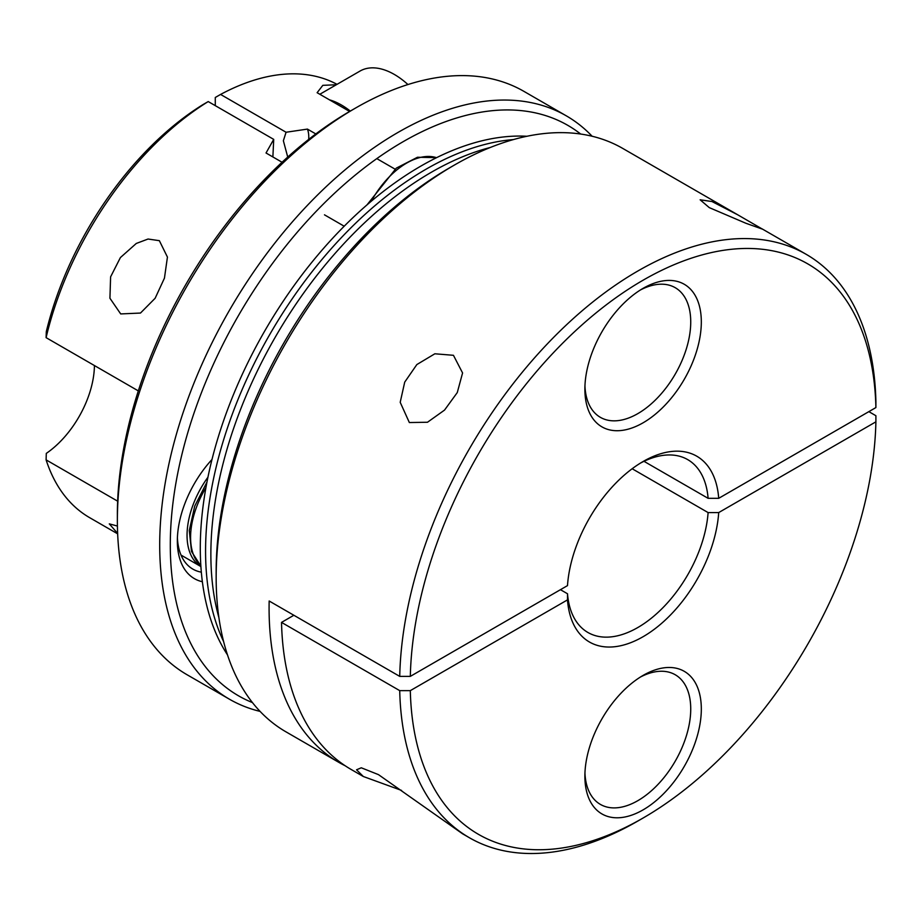 <?xml version="1.0" encoding="UTF-8"?>
<svg xmlns="http://www.w3.org/2000/svg" width="922" height="922" viewBox="0 0 922 922"><rect width="100%" height="100%" fill="white"/><g stroke="black" fill="none" stroke-linecap="round" stroke-linejoin="round"><path stroke-width="1.38" d="M319.83 94.263L360.041 71.052A68.608 39.611 60 0 1 407.939 84.547M329.465 99.83A68.608 39.611 60 0 1 350.302 111.078M117.371 520.584L117.371 514.476A329.338 190.139 -60 0 1 350.233 111.113L355.535 108.058A336.818 194.461 120 0 0 117.371 520.584A336.818 194.461 120 0 0 187.12 674.777L229.463 699.222A336.818 194.461 -60 0 1 159.702 545.029A336.818 194.461 -60 0 1 306.726 206.067A336.818 194.461 -60 0 1 566.281 115.826A336.818 194.461 -60 0 1 592.131 136.249M566.281 115.826L523.95 91.382A336.818 194.461 120 0 0 355.535 108.058M580.687 134.047A329.338 190.139 120 0 0 322.884 204.511A329.338 190.139 120 0 0 170.293 545.029A329.338 190.139 120 0 0 252.444 702.587M202.356 581.724A82.335 47.541 -60 0 1 177.347 540.949A82.335 47.541 -60 0 1 211.979 459.502M177.416 537.791A74.855 43.219 120 0 0 192.848 569.105A74.855 43.219 120 0 0 201.319 572.159M120.701 313.929L140.478 313.054L155.138 298.267L164.45 278.121L167.435 257.077L159.356 240.677L148.062 239.029L136.283 243.454L120.402 257.572L110.605 276.854L109.925 298.244L120.701 313.929M336.311 84.755L322.815 85.343L317.122 92.707L349.622 111.47M308.697 139.418A31.187 18.002 120 0 0 308.778 137.09A31.187 18.002 120 0 0 307.429 129.092L315.831 133.944M287.733 157.074L283.365 140.743L286.074 132.249L307.429 129.092M117.647 501.176L46.1 459.871A249.493 144.051 120 0 0 89.653 517.668L117.647 533.826M94.424 365.55A74.855 43.219 -60 0 1 46.296 453.394L46.1 459.871M46.1 337.648L46.296 331.666A242.013 139.729 -60 0 1 202.932 104.624L208.222 101.57A249.493 144.051 120 0 0 46.1 337.648L138.323 390.893M282.074 162.26L266.032 152.994L273.719 139.383L272.877 156.947M273.719 139.383L208.222 101.57M286.074 132.249L220.577 94.436L215.275 97.49L215.275 105.638M260.073 711.392A336.818 194.461 -60 0 1 229.463 699.222M337.026 84.34A249.493 144.051 120 0 0 220.577 94.436M117.417 526.047L109.292 523.869L117.624 533.389M513.473 139.568A311.878 180.067 120 0 0 426.102 169.175A311.878 180.067 120 0 0 223.62 641.608A311.878 180.067 120 0 1 426.102 169.175A311.878 180.067 120 0 0 223.62 641.608A311.878 180.067 120 0 1 426.102 169.175A311.878 180.067 120 0 1 513.473 139.568A311.878 180.067 120 0 0 426.102 169.175A311.878 180.067 120 0 1 513.473 139.568M526.935 136.272A311.878 180.067 120 0 0 420.812 166.121A311.878 180.067 120 0 0 227.504 654.908A311.878 180.067 120 0 1 420.812 166.121A311.878 180.067 120 0 1 526.935 136.272M709.26 207.611L700.132 199.797L711.98 201.526L737.692 214.78L762.506 229.163L745.886 223.262L709.26 207.611M216.163 577.621L216.163 571.513A329.338 190.139 -60 0 1 449.037 168.161A329.338 190.139 -60 0 1 449.037 168.15L454.327 165.096A336.818 194.461 120 0 0 216.163 577.621A336.818 194.461 120 0 0 285.924 731.814L338.847 762.367A336.818 194.461 120 0 0 345.139 765.744M409.345 422.541L400.206 402.315L404.712 382.123L416.836 364.57L434.861 353.783L453.451 355.304L462.579 372.961L457.277 392.565L444.531 410.094L427.485 422.253L409.345 422.541M401.566 790.419L363.337 776.508L356.549 769.789L361.286 767.796L378.469 774.63L462.556 833.788L469.402 837.741A336.818 194.461 -60 0 1 399.722 690.636L281.521 622.396A336.818 194.461 120 0 0 351.201 769.501L363.337 776.508M643.107 288.344L643.107 288.344A82.335 47.541 -60 0 1 701.319 321.962A82.335 47.541 -60 0 1 643.107 422.795A82.335 47.541 -60 0 1 584.882 389.188A82.335 47.541 -60 0 1 643.107 288.344L643.107 288.344M584.951 386.018A74.855 43.219 120 0 0 600.383 417.343A74.855 43.219 120 0 0 637.805 413.632A74.855 43.219 120 0 0 686.706 347.675A74.855 43.219 120 0 0 675.238 287.699A74.855 43.219 120 0 0 640.398 289.981M643.107 675.411L643.107 675.4A82.335 47.541 -60 0 1 701.319 709.018A82.335 47.541 -60 0 1 643.107 809.862A82.335 47.541 -60 0 1 584.882 776.243A82.335 47.541 -60 0 1 643.107 675.411A82.335 47.541 -60 0 1 643.107 675.4M584.951 773.074A74.855 43.219 120 0 0 600.383 804.399A74.855 43.219 120 0 0 637.805 800.688A74.855 43.219 120 0 0 686.706 734.73A74.855 43.219 120 0 0 675.238 674.754A74.855 43.219 120 0 0 640.398 677.048M338.847 762.367A336.818 194.461 120 0 1 269.166 601.006L399.722 676.379A336.818 194.461 -60 0 1 637.805 271.033A336.818 194.461 -60 0 1 806.22 254.345A336.818 194.461 -60 0 1 875.9 401.45L875.9 407.57A329.338 190.139 120 0 0 643.107 280.196A329.338 190.139 120 0 0 410.313 676.379L567.491 585.62A107.286 61.935 -60 0 1 643.107 461.507L643.107 461.507A107.286 61.935 -60 0 1 718.711 498.318L708.108 498.329L643.982 461.311M637.817 821.064L643.107 818.01A329.338 190.139 120 0 0 875.9 421.827L718.711 512.574A107.286 61.935 -60 0 1 643.107 636.699A107.286 61.935 -60 0 1 567.491 599.888L410.313 690.636A329.338 190.139 120 0 0 643.107 818.01L637.805 821.064A336.818 194.461 -60 0 1 637.817 821.064A336.818 194.461 -60 0 1 637.805 821.064A336.818 194.461 -60 0 1 469.402 837.741M868.847 411.638L875.9 415.718L875.9 421.827M560.461 589.688L567.514 593.768A99.795 57.625 120 0 0 587.913 632.48A99.795 57.625 120 0 0 637.805 627.536A99.795 57.625 120 0 0 708.108 512.586L632.158 468.745M708.108 498.329A99.795 57.625 120 0 0 687.708 459.617A99.795 57.625 120 0 0 640.41 463.121M737.692 214.78L622.742 148.419A336.818 194.461 120 0 0 454.327 165.096L449.037 168.161M567.514 593.768L567.491 599.888M718.711 512.574L708.108 512.586M410.313 690.636L399.722 690.636M293.864 615.262L281.521 622.396M875.9 407.57L718.711 498.318M410.313 676.379L399.722 676.379M200.881 566.534A68.608 39.611 -60 0 1 192.145 557.395A68.608 39.611 -60 0 1 207.911 477.273M490.4 147.451A311.878 180.067 120 0 0 431.392 172.23A311.878 180.067 120 0 0 218.906 617.682A311.878 180.067 120 0 1 431.392 172.23A311.878 180.067 120 0 1 490.4 147.451M205.917 487.669A68.608 39.611 120 0 0 200.846 565.924M436.544 157.685A68.608 39.611 120 0 0 398.753 168.403A68.608 39.611 120 0 0 371.301 201.203M200.846 566.016L191.499 551.471L189.298 530.484L194.726 506.109L206.943 482.114M806.22 254.345L761.837 228.725M367.014 204.868L396.287 168.138L417.493 157.247L436.625 157.65M376.81 158.619L395.019 169.129M324.475 214.826L344.194 226.213M181.012 555.067L200.881 566.546"/></g></svg>
